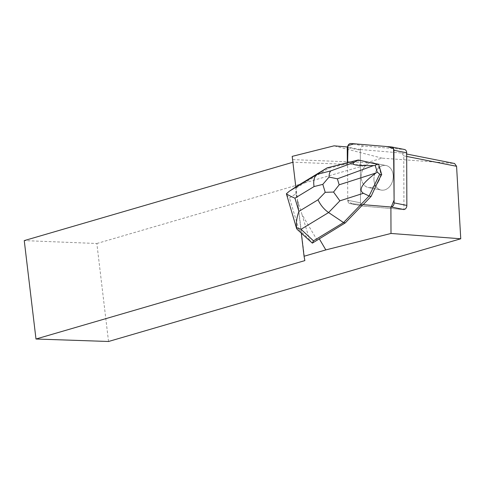 <?xml version="1.0" encoding="UTF-8"?>
<svg xmlns="http://www.w3.org/2000/svg" width="485" height="485" viewBox="0 0 485 485"><rect width="100%" height="100%" fill="white"/><g stroke="black" fill="none" stroke-linecap="round" stroke-linejoin="round"><path stroke-width="0.36" stroke-dasharray="2.42 1.82" d="M377.354 169.223A12.501 9.506 -78.8 0 0 374.19 181.802A12.501 9.506 -78.8 0 0 381.161 190.053A12.501 9.506 -78.8 0 0 392.911 179.638A12.501 9.506 -78.8 0 0 386.005 165.53A12.501 9.506 -78.8 0 0 377.354 169.223M390.419 206.968L403.478 209.55L362.901 206.113A3.753 2.855 101.2 0 1 362.665 206.076A3.753 2.855 101.2 0 1 360.494 202.803L360.307 150.162A3.753 2.855 101.2 0 1 363.689 146.033L404.266 149.471L391.51 146.949M362.828 204.634L350.152 203.591A3.759 2.855 101.2 0 1 349.909 203.561A3.759 2.855 101.2 0 1 347.745 200.281L347.745 200.281A3.753 2.855 -78.8 0 0 349.909 203.561A3.753 2.855 -78.8 0 0 350.152 203.591L390.722 207.028A3.753 2.855 -78.8 0 0 391.201 207.016L351.807 203.73L347.745 200.269L347.612 163.578L328.83 168.192L295.953 188.15L295.808 186.931M364.599 166.701A12.501 9.506 -78.8 0 0 361.434 179.28A12.501 9.506 -78.8 0 0 368.406 187.531A12.501 9.506 -78.8 0 0 380.155 177.116A12.501 9.506 -78.8 0 0 373.256 163.008A12.501 9.506 -78.8 0 0 364.599 166.701M301.318 233.23L297.596 202.015L298.439 203.445L301.991 214.503L317.154 240.208M347.308 163.518L347.308 162.754M406.685 156.431L403.762 155.855L403.957 209.538A3.759 2.855 -78.8 0 1 403.478 209.55L362.901 206.113L350.152 203.591L362.901 206.113A3.759 2.855 -78.8 0 1 362.665 206.076L349.909 203.561L362.665 206.076A3.759 2.855 -78.8 0 1 360.494 202.803L360.307 150.162L347.551 147.64L360.307 150.162A3.759 2.855 -78.8 0 1 360.343 149.538L347.593 147.016M373.965 180.214A12.519 9.524 101.2 0 1 386.012 165.506A12.519 9.524 101.2 0 1 392.929 179.638A12.519 9.524 101.2 0 1 381.155 190.078A12.519 9.524 101.2 0 1 373.965 180.214M377.457 183.366A12.519 9.524 101.2 0 1 368.4 187.556A12.519 9.524 101.2 0 1 361.216 177.692A12.519 9.524 101.2 0 1 371.304 162.869L371.001 162.808M375.463 163.809A12.519 9.524 101.2 0 1 379.858 178.438M108.537 341.488L96.854 243.5L24.25 240.602M304.859 260.609L292.892 162.263M297.596 202.015L295.917 188.416L296.893 186.216M292.194 156.37L293.128 162.196L365.726 165.1L366.939 162.578L382.119 158.152L454.566 163.493M96.854 243.5L365.726 165.1M292.788 159.613L366.939 162.578M298.439 203.445L297.323 199.741M403.762 155.855L401.719 153.042L360.343 149.538M401.719 153.042L406.672 154.024M382.119 158.152L334.044 145.839M301.991 214.503L309.503 239.511L299.045 229.835L297.062 229.296M286.477 194.77L289.49 198.019L295.789 193.842L297.184 198.492M327.12 167.852L328.83 168.192M360.276 160.377L347.612 163.578M311.176 242.361L309.503 239.511M295.789 193.842L295.917 188.416M363.689 146.033L350.94 143.511M360.494 202.803L347.745 200.281L360.494 202.803M403.478 209.55L390.722 207.028M299.045 229.835L289.49 198.019M386.005 165.53L373.256 163.008M381.161 190.053L368.406 187.531M368.4 187.556L381.155 190.078M372.959 162.924L386.012 165.506"/><path stroke-width="0.73" d="M404.266 149.471A3.753 2.855 101.2 0 1 404.502 149.501A3.753 2.855 101.2 0 1 406.672 152.781L406.86 205.422A3.753 2.855 101.2 0 1 403.478 209.55M394.111 202.9L393.917 150.259A3.753 2.855 -78.8 0 0 391.753 146.985A3.753 2.855 -78.8 0 0 391.51 146.949L350.94 143.511A3.753 2.855 -78.8 0 0 347.551 147.64L347.606 162.675L348.006 145.567L354.286 143.796L387.442 146.603L393.571 148.574L394.099 200.062L391.201 207.016A3.753 2.855 -78.8 0 0 394.111 202.9L406.86 205.422M297.062 229.296L296.565 227.665C296.032 222.542 296.814 217.122 298.906 211.399L318.027 199.79C320.464 205.052 323.992 209.308 328.6 212.557L301.021 229.302L313.474 240.827L312.346 243.124L345.253 222.9L362.828 204.634L390.419 206.968A3.759 2.855 101.2 0 0 390.904 206.956L391.001 233.455L325.835 249.908L319.227 238.705M301.318 233.23L304.059 256.256L325.835 249.908M347.308 162.754L347.254 147.579A3.759 2.855 101.2 0 1 347.29 146.961L334.044 145.839L292.194 156.37L295.808 186.931M375.16 163.748L371.001 162.808A12.519 9.524 101.2 0 1 372.959 162.924A12.519 9.524 101.2 0 1 375.16 163.748L378.706 164.536L381.725 174.606L379.555 178.377A12.519 9.524 101.2 0 1 377.154 183.306L371.092 196.413L363.162 204.658M377.154 183.306L379.555 178.377M292.892 162.263L24.25 240.602L35.987 339.015L108.537 341.488L460.75 238.784L391.001 233.455M35.987 339.015L304.859 260.609L304.059 256.256M406.672 154.024L454.566 163.493L456.573 166.294L460.75 238.784M456.573 166.294L406.685 156.431M403.957 209.538L390.904 206.956M347.593 147.016L347.29 146.961M313.474 240.827L343.55 222.56L345.253 222.9M286.386 193.776L289.272 191.272L297.044 186.119L289.551 191.09L317.129 174.345C314.159 176.57 313.134 180.644 314.062 186.573L294.941 198.183C290.557 196.292 287.708 194.825 286.386 193.776L296.638 228.635M327.12 167.852L317.129 174.345L330.873 170.872L354.123 162.372L358.263 159.983L327.12 167.852L297.044 186.119M333.547 192.042L325.211 192.321L322.822 184.361L329.048 177.067L337.372 178.813L339.173 184.809L333.547 192.042L339.876 200.838L328.6 212.557L343.55 222.56L369.085 196.013L371.092 196.413M354.123 162.372C350.443 164.864 356.96 165.918 373.68 165.537L375.238 165.494L376.7 164.142L358.263 159.983L371.031 162.808M312.346 243.124L297.153 229.381M339.173 184.809L375.923 173.006L377.215 172.072L379.719 174.206L381.725 174.606M375.923 173.006C362.162 183.245 357.991 189.999 363.404 193.285L339.876 200.838M379.719 174.206L369.085 196.013L363.404 193.285M375.238 165.494L377.215 172.072M376.7 164.142L378.706 164.536M301.021 229.302L296.565 227.665M330.873 170.872C329.715 171.957 329.103 174.018 329.048 177.067M406.672 152.781L393.917 150.259M318.027 199.79L325.211 192.321M322.822 184.361L314.062 186.573M294.941 198.183L298.906 211.399M373.68 165.537L337.372 178.813M404.502 149.501L391.753 146.985"/></g></svg>
